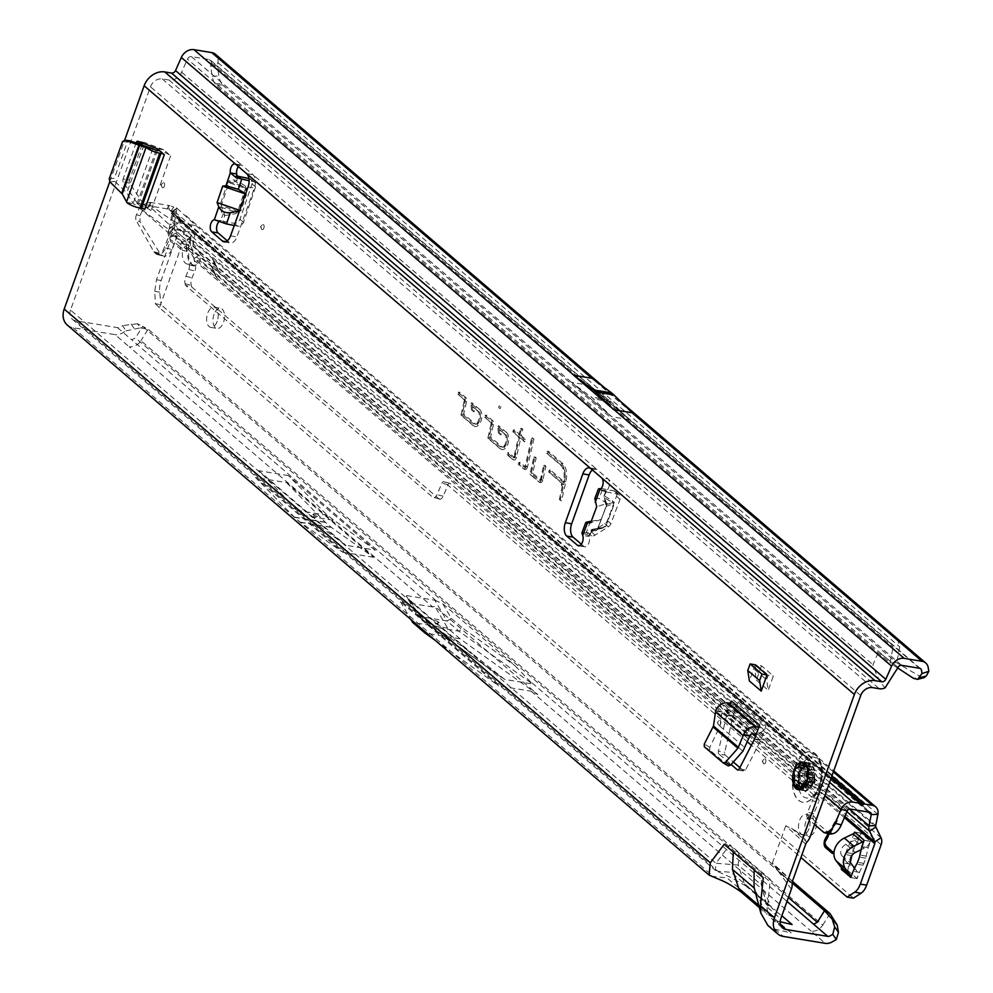 <?xml version="1.0" encoding="UTF-8"?>
<svg xmlns="http://www.w3.org/2000/svg" width="993" height="993" viewBox="0 0 993 993"><rect width="100%" height="100%" fill="white"/><g stroke="black" fill="none" stroke-linecap="round" stroke-linejoin="round"><path stroke-width="0.74" stroke-dasharray="4.96 3.72" d="M164.366 186.262A2.557 1.403 99.4 0 1 161.958 187.007A2.557 1.403 99.4 0 1 161.996 184.226A2.557 1.403 99.4 0 1 162.591 183.184A2.557 1.403 99.4 0 1 164.304 183.271A2.557 1.403 99.4 0 1 164.366 186.262M720.645 723.798A2.557 1.403 99.4 0 1 718.249 724.542A2.557 1.403 99.4 0 1 718.287 721.762A2.557 1.403 99.4 0 1 718.87 720.719A2.557 1.403 99.4 0 1 720.583 720.806A2.557 1.403 99.4 0 1 720.645 723.798M765.628 762.351A2.557 1.403 99.4 0 1 763.232 763.083A2.557 1.403 99.4 0 1 763.269 760.315A2.557 1.403 99.4 0 1 763.853 759.273A2.557 1.403 99.4 0 1 765.566 759.36A2.557 1.403 99.4 0 1 765.628 762.351M563.18 487.278A2.557 1.403 99.4 0 1 562.137 486.508A2.557 1.403 99.4 0 1 562.175 483.74A2.557 1.403 99.4 0 1 562.348 483.343L549.7 472.507L550.283 469.962L564.384 482.039L564.57 481.208A13.89 7.621 -80.6 0 0 561.864 465.841L547.627 453.64L548.21 451.095L562.696 463.52A16.447 9.024 99.4 0 1 565.898 481.717L561.504 500.931L560.3 499.901L563.18 487.278L562.944 484.187M601.261 488.482L614.133 490.914A5.126 4.022 -47.2 0 1 615.772 491.721A5.126 4.022 -47.2 0 1 616.529 496.177L607.381 520.531A5.126 4.022 -47.2 0 1 607.331 520.655A5.126 4.022 -47.2 0 1 604.811 523.659L591.555 531.938A5.126 4.022 -47.2 0 1 588.055 532.695L581.96 532.807L589.122 535.575L589.072 536.481A6.405 3.513 99.4 0 1 588.675 543.481A6.405 3.513 99.4 0 1 584.84 546.833A6.405 3.513 99.4 0 1 583.797 546.324L581.339 544.226M592.374 469.937A10.24 5.623 99.4 0 1 595.552 468.895A10.24 5.623 99.4 0 1 597.215 469.701L607.939 478.887A6.405 3.513 99.4 0 1 609.367 485.018A6.405 3.513 99.4 0 1 606.264 490.741L605.631 491.845L617.621 494.129A5.126 4.022 -47.2 0 1 619.26 494.948A5.126 4.022 -47.2 0 1 620.004 499.405L610.856 523.758A5.126 4.022 -47.2 0 1 610.819 523.882A5.126 4.022 -47.2 0 1 608.287 526.873L595.03 535.165A5.126 4.022 -47.2 0 1 591.543 535.922L589.122 535.575L589.072 536.481L582.73 535.438M229.594 180.391L227.881 182.129L229.011 182.687L235.415 181.483A1.539 1.266 -95.7 0 1 234.633 179.882L229.594 180.391A1.539 1.266 84.3 0 0 230.376 181.992L243.819 186.61A1.539 0.919 -58.6 0 0 245.023 185.778L246.401 188.583L238.568 211.559L235.527 213.644A1.539 0.683 -100.3 0 0 235.155 212.018L237.712 211.335L221.191 205.663L229.011 182.687L245.544 188.36L235.415 181.483A1.539 0.919 -58.6 0 0 236.632 180.664L234.633 179.882L236.657 173.974M263.877 228.08A2.557 1.403 99.4 0 1 261.469 228.824A2.557 1.403 99.4 0 1 261.507 226.044A2.557 1.403 99.4 0 1 262.09 225.001A2.557 1.403 99.4 0 1 263.803 225.088A2.557 1.403 99.4 0 1 263.877 228.08M214.364 219.726L234.038 223.276A5.126 4.096 128.3 0 0 239.971 219.292L251.999 184.015A5.126 4.096 128.3 0 0 250.956 179.299A5.126 4.096 128.3 0 0 249.491 178.628L248.92 178.517M219.031 221.625A6.405 3.513 99.4 0 1 220.694 220.769L218.683 221.476M238.37 166.539A6.405 3.513 99.4 0 1 241.212 164.975A6.405 3.513 99.4 0 1 242.255 165.483L252.979 174.681A10.24 5.623 99.4 0 1 254.382 188.037L236.905 236.868A10.24 5.623 99.4 0 1 230.5 242.925A10.24 5.623 99.4 0 1 228.837 242.118L227.335 240.84M314.16 514.3A2.557 0.67 19.7 0 0 312.969 514.659A2.557 0.67 19.7 0 0 316.531 516.323A2.557 0.67 19.7 0 0 317.599 516.31A2.557 0.67 19.7 0 0 316.928 515.293A2.557 0.67 19.7 0 0 314.16 514.3M438.757 622.102A2.557 0.67 19.7 0 0 435.815 620.811A2.557 0.67 19.7 0 0 434.264 621.097A2.557 0.67 19.7 0 0 434.537 621.407A2.557 0.67 19.7 0 0 436.808 622.524A2.557 0.67 19.7 0 0 438.906 622.76A2.557 0.67 19.7 0 0 438.757 622.102M813.255 782.496A13.952 7.659 99.4 0 1 804.541 790.738A13.952 7.659 99.4 0 1 800.358 771.437A13.952 7.659 99.4 0 1 809.072 763.195A13.952 7.659 99.4 0 1 813.255 782.496M499.206 406.36A1.564 0.856 -80.6 0 0 499.181 408.061A1.564 0.856 -80.6 0 0 500.658 407.602A1.564 0.856 -80.6 0 0 500.609 405.777A1.564 0.856 -80.6 0 0 499.566 405.727A1.564 0.856 -80.6 0 0 499.206 406.36M498.672 406.782L499.566 405.727M542.65 480.649A3.488 1.912 99.4 0 1 540.155 482.598A3.488 1.912 99.4 0 1 539.907 482.424L530.895 474.704L534.979 456.842L536.183 457.885L532.682 473.189L540.986 480.178L544.772 465.233L545.976 466.276L542.848 479.954A3.488 1.912 99.4 0 1 542.65 480.649M541.197 480.277A3.066 1.688 99.4 0 1 538.988 481.99A3.066 1.688 99.4 0 1 538.777 481.841L529.914 474.244L533.812 457.214L534.631 457.91L531.131 473.227L539.348 480.264A1.328 0.732 -80.6 0 0 540.465 479.321L543.605 465.605L544.425 466.313L541.371 479.669A3.066 1.688 99.4 0 1 541.197 480.277M527.345 467.517A3.488 1.912 99.4 0 1 524.838 469.466A3.488 1.912 99.4 0 1 524.602 469.304L519.339 464.798L519.922 462.254L525.434 466.983L526.216 466.325L532.732 437.826L533.936 438.856L527.544 466.834A3.488 1.912 99.4 0 1 527.345 467.517M525.88 467.144A3.066 1.688 99.4 0 1 523.683 468.87A3.066 1.688 99.4 0 1 523.46 468.721L518.358 464.339L518.756 462.614L524.031 467.144A1.328 0.732 -80.6 0 0 525.16 466.201L531.565 438.186L532.385 438.894L526.054 466.549A3.066 1.688 99.4 0 1 525.88 467.144M514.3 457.438L519.55 437.23L513.828 432.327L514.411 429.783L520.133 434.686L521.598 428.281L522.802 429.324L521.35 435.728L525.421 439.216L524.838 441.761L520.766 438.261L516.41 457.289A3.488 1.912 99.4 0 1 513.716 459.933A3.488 1.912 99.4 0 1 513.468 459.771L508.056 455.129L508.639 452.585L514.3 457.438L512.897 457.599A1.328 0.732 -80.6 0 0 514.026 456.656L518.569 436.783L512.847 431.881L513.244 430.155L518.967 435.058L520.431 428.653L521.251 429.361L519.786 435.753L523.87 439.254L523.472 440.979L519.389 437.479L514.933 457.003A3.066 1.688 99.4 0 1 512.549 459.325A3.066 1.688 99.4 0 1 512.338 459.188L507.075 454.682L507.473 452.957L512.897 457.599M142.148 144.606L129.475 180.031A2.557 1.403 -80.6 0 0 129.587 183.109L143.786 204.409A2.557 1.403 -80.6 0 0 144.01 204.682L137.679 203.627L144.655 209.61M137.679 203.627A2.557 1.403 99.4 0 1 137.444 203.366L143.786 204.409M129.587 183.109L123.256 182.067L137.444 203.366M123.256 182.067A2.557 1.403 99.4 0 1 123.132 178.988L129.475 180.031M136.165 142.756L123.132 178.988M755.176 664.776L749.38 680.962M732.921 716.387L726.591 715.345A2.557 1.403 99.4 0 1 726.739 714.836L733.07 715.891A2.557 1.403 -80.6 0 0 732.921 716.387L724.741 752.247A2.557 1.403 -80.6 0 0 725.238 755.077L718.907 754.035L731.121 764.498M718.907 754.035A2.557 1.403 99.4 0 1 718.411 751.205L724.741 752.247M726.591 715.345L718.411 751.205M731.642 701.132L726.739 714.836M109.764 181.769L124.659 140.162M144.01 204.682L150.986 210.653A10.24 2.706 19.7 0 0 140.063 205.688A10.24 2.706 19.7 0 0 137.804 205.203L136.525 204.992A2.557 0.67 -160.3 0 1 133.372 203.739L126.819 192.841L114.965 181.471L114.356 178.33L109.255 178.74M157.328 148.751L163.659 149.794L170.647 155.777A10.24 2.706 19.7 0 0 159.724 150.799M163.659 149.794A2.557 1.403 -80.6 0 0 163.398 149.633L144.196 142.322A2.557 1.403 -80.6 0 0 144.047 142.284A2.557 1.403 -80.6 0 0 142.744 143.141M725.238 755.077L733.33 762.016M739.872 767.626L743.683 770.891A2.557 1.403 -80.6 0 0 744.105 771.089A2.557 1.403 -80.6 0 0 745.507 770.047L760.812 740.294A2.557 1.403 -80.6 0 0 761.01 739.822L765.913 726.119A10.24 8.13 -49.4 0 1 756.356 734.088M733.07 715.891L737.985 702.175A10.24 8.13 -49.4 0 1 728.415 710.144A10.24 8.13 -49.4 0 1 726.206 710.082L724.927 709.883A2.557 2.036 130.6 0 0 722.085 711.609L715.73 710.566M805.745 844.087L785.736 825.766L795.691 830.793C800.259 834.505 805.075 836.503 810.151 836.764M785.736 825.766L772.417 862.979L776.799 869.297L792.104 883.323M791.384 889.169L776.799 869.297M214.947 83.834L221.625 83.66L222.432 84.914L215.766 85.1L214.947 83.834A15.367 7.596 88.4 0 1 212.229 76.2L210.553 66.258L211.236 62.733A3.587 2.842 130.6 0 0 210.454 60.101A3.587 2.842 130.6 0 0 209.275 59.568L191.438 56.626A3.587 2.842 130.6 0 0 187.429 59.108L181.632 72.216A11.271 8.937 -49.4 0 1 169.021 80.023L162.244 78.906A10.24 8.13 130.6 0 0 150.464 86.813L70.528 310.064L715.99 863.252L729.843 844.72L770.258 879.364L767.452 907.354L761.47 884.962L770.94 906.609L772.591 908.818L781.863 915.769M506.567 432.501A8.999 4.94 99.4 0 1 508.006 443.635A8.999 4.94 99.4 0 1 501.353 449.27A8.999 4.94 99.4 0 1 500.72 448.836L488.792 438.621L492.131 424.036L485.639 417.594L486.21 415.049L492.789 420.684A3.488 1.912 99.4 0 1 493.459 424.545L490.592 437.119L501.552 446.515A6.442 3.525 -80.6 0 0 503.228 447.024A6.442 3.525 -80.6 0 0 507.038 441.699A6.442 3.525 -80.6 0 0 505.735 434.822L500.646 430.453L501.031 434.922L499.405 433.531L498.722 425.774L506.567 432.501L505.164 432.663A8.589 4.704 99.4 0 1 506.542 443.288A8.589 4.704 99.4 0 1 500.187 448.662A8.589 4.704 99.4 0 1 499.591 448.253L487.811 438.174L491.076 423.899A1.328 0.732 -80.6 0 0 490.815 422.422L484.658 417.147L485.043 415.422L491.386 420.846A3.066 1.688 99.4 0 1 491.982 424.247L489.028 437.156L500.149 446.676A6.852 3.761 -80.6 0 0 501.937 447.222A6.852 3.761 -80.6 0 0 505.996 441.55A6.852 3.761 -80.6 0 0 504.605 434.239L499.057 429.497L499.454 433.966L498.349 433.01L497.754 426.307L505.164 432.663M479.693 409.464A8.999 4.94 99.4 0 1 481.133 420.61A8.999 4.94 99.4 0 1 474.48 426.233A8.999 4.94 99.4 0 1 473.847 425.811L461.931 415.595L465.258 400.998L458.766 394.569L459.349 392.024L465.916 397.659A3.488 1.912 99.4 0 1 466.598 401.507L463.719 414.093L474.679 423.49A6.442 3.525 -80.6 0 0 476.355 423.999A6.442 3.525 -80.6 0 0 480.178 418.674A6.442 3.525 -80.6 0 0 478.862 411.797L473.773 407.428L474.17 411.896L472.531 410.494L471.849 402.736L479.693 409.464L478.303 409.637A8.589 4.704 99.4 0 1 479.669 420.262A8.589 4.704 99.4 0 1 473.313 425.637A8.589 4.704 99.4 0 1 472.718 425.227L460.951 415.136L464.215 400.874A1.328 0.732 -80.6 0 0 463.954 399.397L457.785 394.122L458.183 392.396L464.513 397.821A3.066 1.688 99.4 0 1 465.109 401.222L462.167 414.118L473.276 423.651A6.852 3.761 -80.6 0 0 475.064 424.185A6.852 3.761 -80.6 0 0 479.123 418.525A6.852 3.761 -80.6 0 0 477.732 411.214L472.196 406.46L472.594 410.928L471.476 409.985L470.893 403.282L478.303 409.637M761.519 665.819L756.393 680.143L754.779 669.642L756.443 664.987L761.519 665.819L773.361 675.972L768.234 690.284L766.621 679.783L768.284 675.128L773.361 675.972M756.393 680.143L768.234 690.284M594.819 498.548L599.052 498.486L607.195 503.426L596.731 506.691M605.606 491.845L599.921 489.698L606.264 490.741L605.631 491.845L600.455 489.326M591.269 521.226L601.15 519.513L607.195 503.426M245.619 193.772L246.5 194.305L240.902 210.764L239.437 211.037M234.274 225.473L237.65 226.143A5.126 4.096 128.3 0 0 243.583 222.147L255.611 186.87A5.126 4.096 128.3 0 0 254.568 182.153A5.126 4.096 128.3 0 0 253.103 181.496L249.094 180.714M255.499 477.484L342.684 552.207L300.432 522.368A10.24 5.623 99.4 0 1 300.147 522.132L294.536 517.328A10.24 5.623 99.4 0 1 294.251 517.068L255.499 477.484L286.505 482.598L373.691 557.321L331.451 527.469A10.24 5.623 99.4 0 1 331.153 527.246L325.555 522.442A10.24 5.623 99.4 0 1 325.27 522.169L286.505 482.598M342.684 552.207L373.691 557.321M432.787 606.959L400.402 601.621L498.709 685.865L531.081 691.202L537.871 694.579L434.797 606.251L432.787 606.959L129.251 346.818C133.981 347.165 137.878 345.13 140.944 340.711L822.787 925.066C819.647 929.585 815.737 931.62 811.095 931.173L825.295 943.35M711.187 876.273L727 877.874L791.26 932.936L774.863 929.125L767.937 925.526M67.313 325.071A17.924 14.225 130.6 0 0 73.159 327.74L115.039 334.641L129.251 346.818M410.407 600.641L472.507 653.853L429.15 622.772L429.808 626.024L504.692 679.398L532.583 683.991L458.878 631.151L430.987 626.558L419.145 616.417L447.036 621.01L434.847 600.231L406.956 595.639L419.145 616.417L417.569 615.387L406.559 596.607L406.956 595.639C405.578 595.688 406.733 597.352 410.407 600.641L417.569 612.855L417.569 615.387M434.847 600.231L442.791 603.794L514.858 665.558L532.583 683.991M792.402 881.325L148.168 329.192L142.682 326.374L135.47 337.893L131.746 339.842L436.051 600.641M375.366 550.134L327.293 515.317L288.392 475.597L375.366 550.134L345.787 545.256L297.714 510.439L258.813 470.719L345.787 545.256M288.392 475.597L258.813 470.719M70.528 310.064A10.24 8.13 130.6 0 0 72.315 319.237A10.24 8.13 130.6 0 0 75.654 320.764L117.546 327.665A3.587 2.842 130.6 0 0 119.719 327.218L122.536 325.605L126.037 330.855L121.878 333.226A11.271 8.937 -49.4 0 1 115.039 334.641M738.842 852.441L738.233 865.052L744.489 883.931L745.669 885.756L747.841 886.612L731.158 872.313L717.976 871.258L75.654 320.764M780.548 924.88L775.694 920.722L780.163 921.765M504.692 679.398L472.507 653.853M897.97 667.284L878.619 651.867L872.934 664.689C875.876 674.421 879.922 682.141 885.086 687.851M126.037 330.855L140.373 327.864L137.456 323.768L142.682 326.374L792.104 882.938M140.373 327.864L148.168 329.192L140.944 340.711M829.999 913.548L822.787 925.066M761.259 871.643L761.47 884.962L738.233 865.052L715.99 863.252L715.27 870.265L717.976 871.258M775.694 920.722L771.747 918.674L767.651 911.4L767.452 907.354L780.783 918.773M573.929 375.304L614.17 409.799M589.296 385.284L608.759 399.844A10.24 5.623 99.4 0 1 608.957 400.005L610.894 401.656A10.24 5.623 99.4 0 1 611.092 401.842L629.388 419.642L589.296 385.284L571.546 382.355L591.009 396.915A10.24 5.623 99.4 0 1 591.22 397.088L593.144 398.739A10.24 5.623 99.4 0 1 593.342 398.925L611.638 416.725L571.546 382.355M629.388 419.642L611.638 416.725M210.553 66.258L217.231 66.072L217.901 62.547A11.271 8.937 130.6 0 0 215.444 54.267M897.287 638.623L899.745 646.915L896.691 662.765L890.013 662.952L215.766 85.1M632.007 412.74L591.766 378.246M919.53 668.277L891.118 643.923L892.285 644.457L893.067 647.101L890.013 662.952L897.573 667.904M221.625 83.66A15.367 7.596 88.4 0 1 218.907 76.014L217.231 66.072M222.432 84.914L896.691 662.765L920.71 676.779L913.572 678.393M772.864 917.172L767.192 914.317L765.305 912.306L754.382 888.201M745.408 893.638L741.299 892.124M137.456 323.768L122.536 325.605M131.2 324.053L134.278 328.82M780.448 873.368L792.153 884.093M795.691 830.793L807.396 841.518M791.52 828.162L806.837 842.188M632.268 412.778L592.014 378.283M562.634 483.976L548.732 472.06L549.117 470.334L563.217 482.412L563.515 481.084A14.299 7.845 -80.6 0 0 560.735 465.258L546.646 453.18L547.044 451.455L561.306 463.681A16.037 8.8 99.4 0 1 564.421 481.431L560.139 500.149L559.32 499.454L560.3 499.901M560.139 500.149L561.504 500.931M547.044 451.455L548.21 451.095M546.646 453.18L547.627 453.64M563.217 482.412L564.384 482.039M549.117 470.334L550.283 469.962M548.732 472.06L549.7 472.507M559.32 499.454L562.82 484.137M470.893 403.282L471.849 402.736M471.476 409.985L472.531 410.494M472.594 410.928L474.17 411.896M472.196 406.46L473.773 407.428M462.167 414.118L463.719 414.093M458.183 392.396L459.349 392.024M457.785 394.122L458.766 394.569M460.951 415.136L461.931 415.595M497.754 426.307L498.722 425.774M498.349 433.01L499.405 433.531M499.454 433.966L501.031 434.922M499.057 429.497L500.646 430.453M489.028 437.156L490.592 437.119M485.043 415.422L486.21 415.049M484.658 417.147L485.639 417.594M487.811 438.174L488.792 438.621M519.389 437.479L520.766 438.261M523.472 440.979L524.838 441.761M523.87 439.254L525.421 439.216M519.786 435.753L521.35 435.728M521.251 429.361L522.802 429.324M520.431 428.653L521.598 428.281M518.967 435.058L520.133 434.686M513.244 430.155L514.411 429.783M512.847 431.881L513.828 432.327M518.569 436.783L519.55 437.23M507.473 452.957L508.639 452.585M507.075 454.682L508.056 455.129M532.385 438.894L533.936 438.856M531.565 438.186L532.732 437.826M518.756 462.614L519.922 462.254M518.358 464.339L519.339 464.798M544.425 466.313L545.976 466.276M543.605 465.605L544.772 465.233M531.131 473.227L532.682 473.189M534.631 457.91L536.183 457.885M533.812 457.214L534.979 456.842M529.914 474.244L530.895 474.704M924.371 677.524L920.71 676.779M537.871 694.579L460.069 638.809L447.657 628.172L434.797 606.251M447.657 628.172L412.591 622.4M400.402 601.621L410.916 619.558M460.069 638.809L424.992 633.025M435.095 640.274L498.709 685.865M442.791 603.794L451.381 618.428L447.036 621.01L458.878 631.151L462.949 628.346L514.858 665.558M332.978 520.183L303.399 515.305M327.293 515.317L297.714 510.439M226.466 223.946L222.854 221.091L224.716 215.593A1.539 0.683 -100.3 0 0 224.344 213.979L221.724 207.413A1.539 0.956 158.2 0 0 220.098 208.245L220.049 205.104L221.724 207.413L235.155 212.018L224.344 213.979A1.539 0.956 -21.8 0 0 222.73 214.823L220.694 220.769M240.902 210.764L239.685 210.355M246.5 194.305L245.544 193.983M606.264 490.741L604.092 496.512A1.539 0.906 160.8 0 0 603.905 497.232A1.539 0.906 160.8 0 0 604.253 497.592L606.661 504.469A1.539 0.906 -19.2 0 1 606.301 504.109A1.539 0.906 -19.2 0 1 606.487 503.389L603.918 496.177L606.226 491.907L602.739 488.68L599.052 498.486M590.463 521.362L586.329 532.36L589.817 535.587L591.828 530.225L591.096 530.324L589.072 536.481M601.15 519.513L590.686 522.777M603.223 527.469L597.438 529.306L606.264 506.231L597.836 528.686L605.234 526.315L603.223 527.469L592.324 529.356A1.539 1.278 89.6 0 0 591.257 530.659L596.259 530.622A1.539 1.278 -90.4 0 1 597.327 529.319L592.324 529.356A1.539 0.658 -99.8 0 0 592.262 529.356A1.539 0.658 -99.8 0 0 591.828 530.225L602.726 528.35L605.842 526.327L614.27 503.873L612.954 501.117A1.539 0.943 -58.7 0 0 612.557 502.632L613.674 503.861L606.413 506.132L597.327 529.319L603.223 527.469A1.539 0.658 -99.8 0 0 603.161 527.482L603.161 527.482A1.539 0.658 -99.8 0 0 602.726 528.35M605.606 491.672L603.918 496.177A1.539 1.539 0 0 0 603.905 497.232L606.264 506.231L606.661 504.469L612.557 502.632L604.253 497.592A1.539 0.943 -58.7 0 1 604.663 496.078L612.954 501.117M704.285 746.724L709.784 750.075L728.204 765.864M709.784 750.075L709.772 747.394L719.975 726.243L722.085 711.609M715.581 711.075L721.936 712.118L749.814 736.024M754.779 669.642L766.621 679.783M756.443 664.987L768.284 675.128M122.549 141.627L127.315 142.148L114.356 178.33M127.315 142.148L129.562 140.721M152.748 148.702L133.136 203.478L126.794 202.435M798.757 780.647L798.571 781.305A13.939 7.646 -80.6 0 0 799.204 785.091A13.939 7.646 -80.6 0 0 800.557 788.107L796.734 787.821A14.336 7.857 99.4 0 1 795.331 784.718A14.336 7.857 99.4 0 1 794.636 780.808L798.571 781.305L798.645 780.523L794.065 780.026L794.45 780.771A14.336 7.87 -80.6 0 0 796.535 787.797L795.033 786.89A13.604 7.46 99.4 0 1 794.971 786.804M805.323 784.855L806.49 785.475A14.274 7.832 -80.6 0 0 808.24 781.764A14.274 7.832 -80.6 0 0 809.345 777.519L808.066 776.799L814.769 777.358L813.912 778.289L810.412 777.693A14.336 7.857 99.4 0 1 809.295 781.963A14.336 7.857 99.4 0 1 807.545 785.686L811.095 786.022A13.939 7.646 -80.6 0 0 812.795 782.41A13.939 7.646 -80.6 0 0 813.875 778.276L814.769 777.358A14.448 7.932 99.4 0 1 813.49 782.695A14.448 7.932 99.4 0 1 811.244 787.201L810.722 786.059L806.316 785.587L804.938 784.557M794.971 766.819A25.607 14.051 99.4 0 1 810.971 751.701A25.607 14.051 99.4 0 1 818.642 787.114A25.607 14.051 99.4 0 1 802.642 802.232A25.607 14.051 99.4 0 1 794.971 766.819M795.182 766.857A25.607 14.051 99.4 0 1 811.182 751.738A25.607 14.051 99.4 0 1 814.459 753.066A25.607 14.051 99.4 0 1 818.853 787.151A25.607 14.051 99.4 0 1 806.378 802.059A25.607 14.051 99.4 0 1 802.853 802.27A25.607 14.051 99.4 0 1 795.182 766.857M810.511 766.075A11.519 6.318 -80.6 0 0 810.35 766.112A11.519 6.318 -80.6 0 0 810.189 766.149A1.278 0.708 -80.6 0 0 809.432 767.39A4.096 2.247 99.4 0 1 806.961 771.4L805.993 771.586A2.557 1.403 -80.6 0 0 804.541 775.607L804.951 776.985A4.096 2.247 99.4 0 1 804.069 782.347A1.278 0.708 -80.6 0 0 803.796 783.998A11.519 6.318 -80.6 0 0 803.858 784.234A11.519 6.318 -80.6 0 0 803.933 784.458A1.278 0.708 -80.6 0 0 804.802 784.793A4.096 2.247 99.4 0 1 806.229 784.284A4.096 2.247 99.4 0 1 807.619 785.91L808.029 787.275A2.557 1.403 -80.6 0 0 808.898 788.293A2.557 1.403 -80.6 0 0 810.524 786.791L811.082 785.227A4.096 2.247 99.4 0 1 813.689 782.819A4.096 2.247 99.4 0 1 814.074 782.956A1.278 0.708 -80.6 0 0 814.992 782.285A11.519 6.318 -80.6 0 0 815.092 782.025A11.519 6.318 -80.6 0 0 815.191 781.752A1.278 0.708 -80.6 0 0 815.067 780.188A4.096 2.247 99.4 0 1 814.719 775.061L815.278 773.497A2.557 1.403 -80.6 0 0 814.483 769.947A2.557 1.403 -80.6 0 0 814.223 769.96L813.255 770.158A4.096 2.247 99.4 0 1 812.845 770.171A4.096 2.247 99.4 0 1 811.157 767.055A1.278 0.708 -80.6 0 0 810.511 766.075L804.131 765.293A11.258 6.169 -80.6 0 0 803.97 765.33A11.258 6.169 -80.6 0 0 803.809 765.355L803.213 766.348A4.369 2.396 99.4 0 1 802.828 768.048A4.369 2.396 99.4 0 1 800.581 770.605L805.993 771.586M794.772 769.575A13.604 7.46 99.4 0 1 794.834 769.451L794.164 771.834L795.045 769.376A5.126 2.805 99.4 0 1 795.542 768.632M800.966 789.224L799.439 789.522A5.126 2.805 99.4 0 1 799.34 789.497M807.16 766.41A5.126 2.805 99.4 0 1 807.545 766.919L808.19 769.078L807.321 766.981M813.875 778.276L809.593 777.556A14.336 7.87 99.4 0 1 808.476 781.826A14.336 7.87 99.4 0 1 806.726 785.55L807.371 785.662A14.336 7.87 -80.6 0 0 809.121 781.938A14.336 7.87 -80.6 0 0 810.226 777.668L808.066 776.874M794.065 780.026L793.097 780.026M793.059 780.113L793.692 780.647A14.336 7.87 99.4 0 0 795.79 787.672L796.312 787.561M803.672 762.748L804.789 762.252A14.274 7.832 -80.6 0 0 800.867 762.599A14.274 7.832 -80.6 0 0 799.861 763.232L798.98 764.325L804.442 764.995L804.653 764.3L800.892 763.344A14.336 7.857 99.4 0 1 803.399 762.177A14.336 7.857 99.4 0 1 805.447 762.239A14.336 7.857 99.4 0 1 805.844 762.376L809.419 763.356A13.939 7.646 -80.6 0 0 809.047 763.232A13.939 7.646 -80.6 0 0 807.048 763.17A13.939 7.646 -80.6 0 0 804.615 764.3L804.367 764.982M796.957 787.66L801.016 787.97L801.227 789.174L800.594 788.107M798.571 781.305L800.308 779.344L800.197 777.966A1.539 0.844 99.4 0 1 800.122 779.48A1.539 0.844 99.4 0 1 799.489 780.337L798.831 780.659M810.524 785.699L811.244 787.201L810.35 785.264L808.972 787.722A5.635 3.091 99.4 0 1 803.486 788.802L803.039 787.325L802.108 787.362L801.227 789.174A14.448 7.932 99.4 0 1 798.645 780.523M813.639 777.718L814.769 777.358L813.565 777.221L813.85 774.106A5.635 3.091 99.4 0 0 811.529 766.323L810.487 766.534L810.015 765.293L810.536 763.183L809.531 763.965L805.162 762.835L804.789 762.252L805.658 762.326A14.336 7.87 -80.6 0 0 804.826 762.103A14.336 7.87 -80.6 0 0 800.706 763.307L800.06 763.207A14.336 7.87 99.4 0 1 804.181 762.003A14.336 7.87 99.4 0 1 805.013 762.227L804.045 763.332M800.358 778.338L799.924 776.849A5.635 3.091 99.4 0 1 803.089 767.986L804.665 767.179L804.429 764.374A14.448 7.932 99.4 0 1 810.536 763.183L809.531 763.965M799.861 763.232L799.849 763.89L799.861 763.232M805.137 785.053L806.961 785.686M805.906 821.534A10.24 5.623 -80.6 0 0 808.972 835.696A10.24 5.623 -80.6 0 0 815.377 829.639A10.24 5.623 -80.6 0 0 812.299 815.476A10.24 5.623 -80.6 0 0 805.906 821.534M809.034 828.596A10.24 5.623 99.4 0 1 802.629 834.654A10.24 5.623 99.4 0 1 799.564 820.479A10.24 5.623 99.4 0 1 805.968 814.434A10.24 5.623 99.4 0 1 809.034 828.596M214.029 314.272A10.24 5.623 -80.6 0 0 217.095 328.435A10.24 5.623 -80.6 0 0 223.499 322.39A10.24 5.623 -80.6 0 0 220.421 308.227A10.24 5.623 -80.6 0 0 214.029 314.272M217.157 321.347A10.24 5.623 99.4 0 1 210.752 327.392A10.24 5.623 99.4 0 1 207.686 313.229A10.24 5.623 99.4 0 1 214.091 307.172A10.24 5.623 99.4 0 1 217.157 321.347M844.373 817.599L193.821 260.054A12.81 7.025 99.4 0 1 187.478 264.138L193.821 265.181A12.81 7.025 99.4 0 0 200.164 261.109L193.821 260.054L194.107 258.577L200.35 254.382A12.81 2.582 56.1 0 0 190.06 240.169A12.81 2.582 56.1 0 0 187.441 238.99A12.81 2.582 56.1 0 0 188.521 244.253L182.278 248.436L182.625 250.459L188.955 251.502L188.521 244.253L175.538 233.119A15.367 3.091 56.1 0 1 174.321 228.067L168.078 232.263A15.367 3.091 -123.9 0 0 169.294 237.315L175.538 233.119L176.183 235.44L169.294 237.315M168.326 231.17L169.158 228.924L174.135 225.585A5.126 1.03 56.1 0 1 174.557 227.31L168.313 231.506A5.126 1.03 56.1 0 0 168.326 231.17L212.353 267.266L216.958 278.164L211.819 267.427L216.251 277.556L194.107 258.577A12.81 2.582 -123.9 0 0 183.804 244.365A12.81 2.582 -123.9 0 0 181.198 243.186A12.81 2.582 -123.9 0 0 182.278 248.436L180.441 246.872L180.565 248.709L159.426 307.731L800.929 857.518M854.588 868.13L856.264 870.302A10.24 8.13 -49.4 0 1 857.133 878.495L859.491 872.326A51.214 28.102 99.4 0 1 863.029 865.176A10.24 5.623 -80.6 0 0 863.885 863.389A47.639 26.128 -80.6 0 0 864.853 860.807A47.639 26.128 -80.6 0 0 865.747 858.163A10.24 5.623 -80.6 0 0 866.281 856.103A51.214 28.102 99.4 0 1 868.316 847.674L870.451 841.294A10.24 8.13 -49.4 0 1 864.146 848.307L861.13 849.747M173.353 216.325L173.974 215.357L171.144 213.123L173.974 215.357L173.353 216.325L177.437 218.522A3.835 1.018 19.7 0 0 179.41 218.745L188.335 224.368L831.923 775.943M171.144 213.123L173.254 213.47L176.22 216.027A3.835 1.018 19.7 0 0 173.974 215.555M176.406 215.853L179.696 217.368L179.708 218.311L179.696 217.368M177.635 223.102C173.465 220.806 171.355 220.458 171.292 222.06C175.463 224.356 177.586 224.703 177.635 223.102L178.057 223.946L180.167 218.063M172.881 215.618L171.292 222.06M168.313 231.506L168.078 232.263M169.518 237.836L170.287 239.437L180.441 246.872M881.014 837.732L217.219 269.463L212.614 259.856L213.321 259.173L217.752 269.302L212.614 258.565L875.876 826.995M187.478 264.138A12.81 7.025 99.4 0 1 182.625 250.459L170.312 241.2L156.509 279.741L154.747 291.334L155.392 303.771L161.015 304.702L853.471 898.156M170.312 241.2L170.287 239.437M176.183 235.44A10.24 8.13 130.6 0 1 175.624 240.07L161.139 280.498A15.367 8.428 -80.6 0 0 159.687 292.153L161.015 304.702M159.426 307.731L155.392 303.771M828.15 833.661L835.821 819.957L836.578 820.59L829.13 833.897M854.191 832.953L852.279 838.303A51.214 28.102 99.4 0 1 848.742 845.465A10.24 5.623 -80.6 0 0 847.898 847.24A47.639 26.128 -80.6 0 0 846.024 852.466A10.24 5.623 -80.6 0 0 845.49 854.539A51.214 28.102 99.4 0 1 843.454 862.954L841.481 868.465M177.325 218.026L183.842 223.624L176.233 222.37C174.284 221.923 164.615 215.444 147.225 202.932L139.951 206.743A10.24 8.13 130.6 0 0 139.368 207.922L171.094 235.105L177.251 236.644A2.557 2.036 -49.4 0 1 178.281 235.329L175.252 229.879A10.24 8.13 -49.4 0 0 171.094 235.105L165.62 247.965A11.519 6.517 104 0 1 157.515 254.58A11.519 6.517 104 0 1 155.889 253.724L154.424 252.47A5.126 2.892 104 0 1 153.878 251.788L136.314 220.731L140.025 221.65L139.976 215.667L143.513 208.245L148.342 207.127L147.82 202.758L150.328 202.435L149.074 205.936L150.651 202.473L168.636 205.414L167.383 208.927L171.131 210.69L173.775 207.041L176.518 207.785L195.944 225.61L188.335 224.368M176.742 208.542L176.518 207.785L176.742 208.542L171.95 212.254L176.357 211.36L176.742 208.542M171.131 210.69L194.28 232.983L870.675 812.671M869.843 812.286L193.449 232.598L168.909 209.312L170.175 205.787L173.775 207.041M148.044 204.645L148.416 207.363L149.074 205.936L181.719 236.197L178.281 235.329M146.517 207.785L144.022 204.223M169.158 228.924L172.05 213.073L176.183 212.961A10.24 8.13 130.6 0 0 176.357 211.36M171.876 211.36L176.605 208.48L172.112 211.472L172.05 213.073M150.936 202.498L149.397 205.973M167.383 208.927L149.682 205.998M170.175 205.787L168.636 205.414M850.132 809.034L189.291 242.677L191.786 235.701A5.126 1.353 19.7 0 0 191.239 235.08L185.219 229.917A5.126 1.353 19.7 0 0 184.226 229.222L181.719 236.197A5.126 1.353 19.7 0 1 182.724 236.893L188.744 242.056A5.126 1.353 19.7 0 1 189.291 242.677L191.413 236.098C188.484 237.786 186.734 241.758 186.15 248.014L192.294 249.541L189.638 243.148M175.252 229.879L184.226 229.222L176.233 222.37M179.41 218.745L831.364 777.507M177.437 218.522L861.092 804.442M173.254 213.47L176.22 216.027M877.911 814.372L176.183 212.961L173.998 224.257L170.039 224.368M178.343 238.742C187.528 245.656 192.369 248.176 192.841 246.301L194.864 234.882L193.449 232.598L194.28 232.983M146.269 207.649L143.737 204.148M143.513 208.245L139.951 206.743M165.62 247.965L171.764 249.491L177.251 236.644L170.883 231.183L173.738 229.346L193.449 232.598M139.976 215.667L136.451 214.786L139.368 207.922L143.054 208.84M854.638 832.134L860.981 833.177A10.24 8.13 -49.4 0 1 854.675 840.19L845.949 844.36A7.683 6.095 130.6 0 0 841.865 855.767L846.793 862.185A10.24 8.13 -49.4 0 1 847.662 870.389L841.319 869.334M828.956 833.859L836.665 820.094L837.422 820.739L826.722 839.842A4.245 2.321 -80.6 0 0 826.884 846.309L833.065 852.205M833.909 852.342L833.214 853.595L832.593 853.061M850.393 861.862A51.214 28.102 99.4 0 1 849.785 864.009L847.538 870.278L857.133 878.495L850.939 877.477M864.109 840.252L870.451 841.294L860.869 833.077L858.61 839.358A51.214 28.102 99.4 0 1 855.085 846.508A10.24 5.623 -80.6 0 0 854.228 848.283A47.639 26.128 -80.6 0 0 852.354 853.521A10.24 5.623 -80.6 0 0 851.845 855.532M833.214 853.595L832.37 853.459M837.422 820.739L836.578 820.59M836.665 820.094L835.821 819.957M847.538 870.278L841.344 869.26M849.785 864.009L843.454 862.954M858.61 839.358L852.279 838.303M860.869 833.077L854.526 832.035M870.576 841.394L864.233 840.351M868.316 847.674L861.986 846.632M859.491 872.326L853.161 871.283M857.244 878.606L850.914 877.564M193.821 265.181A12.81 7.025 99.4 0 1 188.955 251.502L175.624 240.07M881.139 844.72L200.164 261.109L200.35 254.382L217.219 269.463M174.557 227.31L174.321 228.067M212.614 259.856L212.614 258.565L174.073 225.436A2.557 2.036 -49.4 0 1 173.998 224.257L875.727 825.655M169.319 228.167L174.073 225.436M829.627 782.347L191.413 236.098M171.764 249.491A11.519 6.517 104 0 1 163.659 256.107A11.519 6.517 104 0 1 162.045 255.263L159.885 253.289L140.025 221.65M136.451 214.786A5.126 2.892 -76 0 0 136.314 220.731M142.371 210.082L170.883 231.183L161.325 254.642M830.222 834.17L813.478 819.821L807.321 818.294L814.545 824.488M807.321 818.294L807.036 817.214A5.126 2.892 104 0 1 807.545 812.224L812.435 800.743L818.592 802.27A2.557 1.452 -76 0 0 818.381 798.955L450.239 483.442A2.557 1.452 -76 0 0 449.879 483.256A2.557 1.452 -76 0 0 448.066 484.721L443.188 496.202A5.126 2.892 104 0 1 440.309 499.169L434.152 497.642A5.126 2.892 104 0 0 437.032 494.675L441.922 483.194A2.557 1.452 104 0 1 443.722 481.729A2.557 1.452 104 0 1 444.082 481.915L450.239 483.442M813.478 819.821L813.193 818.741A5.126 2.892 104 0 1 813.701 813.751L818.592 802.27M818.381 798.955L812.237 797.429A2.557 1.452 104 0 1 812.435 800.743M812.237 797.429L751.378 745.271M747.444 741.908L444.082 481.915M439.489 499.305L191.686 286.927L185.542 285.401L433.345 497.778M185.542 285.401L185.108 283.775A7.683 4.344 104 0 1 185.877 276.29L188.769 269.5A5.126 2.892 -76 0 0 189.353 264.87L186.15 248.014L753.029 733.852M191.686 286.927L191.252 285.301A7.683 4.344 104 0 1 192.021 277.817L194.913 271.027A5.126 2.892 -76 0 0 195.509 266.397L192.294 249.541L847.252 810.859M212.353 267.266L846.892 811.703M216.958 276.873L216.958 278.164L844.906 816.345M604.811 523.659L608.287 526.873M235.912 164.441L242.255 165.483L150.464 86.813M538.777 481.841L539.907 482.424M523.46 468.721L524.602 469.304M170.647 155.777L150.986 210.653M737.985 702.175L765.913 726.119M597.997 529.021L596.259 530.622M606.487 503.389L606.438 506.567M860.72 695.522L607.939 478.887L601.609 477.844M227.881 182.129L220.049 205.104M220.098 208.245L222.73 214.823L224.716 215.593L235.527 213.644M590.872 468.646L597.215 469.701L252.979 174.681L246.636 173.626M579.639 545.641L583.797 546.324M238.084 176.394L236.632 180.664L245.023 185.778M531.081 691.202L811.095 931.173M774.863 929.125L783.403 936.449M73.159 327.74L713.83 876.819M429.15 622.772L417.569 612.855M451.381 618.428L462.949 628.346M788.405 897.486L135.47 337.893M532.099 682.948L787.002 901.408M117.546 327.665L131.746 339.842M747.841 886.612L775.421 910.246M888.09 659.6L187.429 59.108M191.438 56.626L901.694 665.335M169.021 80.023L879.277 688.732M162.244 78.906L872.499 687.615M181.632 72.216L872.934 664.689M891.118 643.923L209.275 59.568M217.901 62.547L899.745 646.915M211.236 62.733L893.067 647.101M212.229 76.2L218.907 76.014M744.489 883.931L770.94 906.609M759.273 905.914L763.902 909.873M792.414 881.288L772.417 862.979M608.957 400.005L591.22 397.088M608.759 399.844L591.009 396.915M610.894 401.656L593.144 398.739M611.092 401.842L593.342 398.925M564.421 481.431L565.898 481.717M561.306 463.681L562.696 463.52M560.735 465.258L561.864 465.841M563.515 481.084L564.57 481.208M472.718 425.227L473.847 425.811M477.732 411.214L478.862 411.797M473.276 423.651L474.679 423.49M465.109 401.222L466.598 401.507M464.513 397.821L465.916 397.659M463.954 399.397L465.084 399.98M464.215 400.874L465.258 400.998M499.591 448.253L500.72 448.836M504.605 434.239L505.735 434.822M500.149 446.676L501.552 446.515M491.982 424.247L493.459 424.545M491.386 420.846L492.789 420.684M490.815 422.422L491.957 423.006M491.076 423.899L492.131 424.036M514.933 457.003L516.41 457.289M512.338 459.188L513.468 459.771M514.026 456.656L515.082 456.78M526.054 466.549L527.544 466.834M525.16 466.201L526.216 466.325M524.031 467.144L525.434 466.983M541.371 479.669L542.848 479.954M540.465 479.321L541.52 479.445M539.348 480.264L540.738 480.103M294.251 517.068L325.27 522.169M294.536 517.328L325.555 522.442M300.147 522.132L331.153 527.246M300.432 522.368L331.451 527.469M230.562 235.825L236.905 236.868M225.994 241.647L228.837 242.118M248.051 186.994L254.382 188.037M253.103 181.496L249.491 178.628M255.611 186.87L251.999 184.015M243.583 222.147L239.971 219.292M237.65 226.143L234.038 223.276M246.401 188.583L245.544 188.36L237.712 211.335L238.568 211.559M588.055 532.695L591.543 535.922M591.555 531.938L595.03 535.165M607.381 520.531L610.856 523.758M616.529 496.177L620.004 499.405M614.133 490.914L617.621 494.129M605.842 526.327L614.27 503.873M761.01 739.822L754.668 738.78M726.206 710.082L754.134 734.026M738.221 769.985L743.683 770.891M718.647 730.389L742.925 751.205M719.975 726.243L745.085 747.766M724.927 709.883L752.868 733.815M709.772 747.394L704.285 744.042M754.469 739.251L760.812 740.294M745.507 770.047L739.164 768.992M127.017 202.696L133.372 203.739M157.453 150.328L137.804 205.203M143.898 145.139L126.819 192.841M146.517 146.058L128.842 195.398M156.186 150.117L136.525 204.992M109.863 181.88L114.965 181.471M137.853 141.279L144.196 142.322M163.398 149.633L157.055 148.59M794.127 779.344A1.539 0.844 -80.6 0 0 794.636 778.574A1.539 0.844 -80.6 0 0 794.71 777.06L794.263 775.583L799.762 776.476L800.197 777.966L794.623 777.035M794.71 780.126L794.636 780.808L794.859 780.15M798.484 767.179A1.539 0.844 -80.6 0 0 798.98 766.41A1.539 0.844 -80.6 0 0 799.117 765.119L798.881 764.3M808.017 777.32L808.004 777.32A13.604 7.46 99.4 0 1 806.974 781.342A13.604 7.46 99.4 0 1 806.428 782.707M800.631 764.027L800.892 763.344L800.482 763.989M814.992 782.285L808.513 781.119A11.258 6.169 -80.6 0 0 808.612 780.87A11.258 6.169 -80.6 0 0 808.699 780.61L807.731 780.225A10.489 5.747 99.4 0 1 807.644 780.461A10.489 5.747 99.4 0 1 807.557 780.697L807.383 780.833A5.139 2.818 -80.6 0 0 803.635 783.663L803.076 785.227A1.527 0.832 99.4 0 1 801.587 785.525L801.177 784.147A5.139 2.818 -80.6 0 0 797.652 782.745L797.478 782.683A10.489 5.747 99.4 0 1 797.354 782.261L797.416 781.95A5.139 2.818 -80.6 0 0 798.26 780.287A5.139 2.818 -80.6 0 0 798.521 775.223L798.111 773.857A1.527 0.832 99.4 0 1 798.968 771.462L799.936 771.263A5.139 2.818 -80.6 0 0 802.567 768.247A5.139 2.818 -80.6 0 0 803.027 766.248L809.432 767.39M803.027 766.248L803.176 766.013A10.489 5.747 99.4 0 1 803.474 765.951L803.598 766.137A5.139 2.818 -80.6 0 0 806.229 770.022L807.21 769.836A1.527 0.832 99.4 0 1 807.83 771.933L807.272 773.497A5.139 2.818 -80.6 0 0 807.706 779.927L807.731 780.225M798.521 775.223L798.732 775.781A4.369 2.396 99.4 0 1 798.509 780.076A4.369 2.396 99.4 0 1 797.789 781.503L797.565 782.807A11.258 6.169 -80.6 0 0 797.64 783.03A11.258 6.169 -80.6 0 0 797.702 783.254L798.397 783.502A4.369 2.396 99.4 0 1 799.924 782.968A4.369 2.396 99.4 0 1 801.401 784.706L801.81 786.071A2.296 1.254 -80.6 0 0 802.58 786.977A2.296 1.254 -80.6 0 0 804.045 785.637L810.524 786.791M797.354 782.261L803.796 783.998M799.005 765.094L804.603 766.025A1.539 0.844 99.4 0 1 804.479 767.316A1.539 0.844 99.4 0 1 803.697 768.222L802.642 768.421A5.126 2.805 -80.6 0 0 800.023 771.437A5.126 2.805 -80.6 0 0 799.762 776.476L800.432 778.127L799.688 780.299L793.643 779.604M800.147 769.215A20.816 11.419 99.4 0 1 816.531 758.553A20.816 11.419 99.4 0 1 819.386 785.699A20.816 11.419 99.4 0 1 803.002 796.349A20.816 11.419 99.4 0 1 800.147 769.215M794.214 775.57L794.263 775.583A5.126 2.805 99.4 0 1 794.164 771.834L793.978 771.809M796.858 767.601A5.126 2.805 99.4 0 1 797.156 767.527L802.766 768.421C800.743 769.016 799.824 771.747 799.986 776.638L799.924 776.849M804.045 786.741L808.314 787.449L808.923 785.761L805.174 785.14M797.925 787.809A5.126 2.805 99.4 0 1 797.826 787.523L803.325 788.43A5.126 2.805 -80.6 0 0 805.112 790.478A5.126 2.805 -80.6 0 0 808.314 787.449L808.972 787.722M805.348 765.901L810.04 766.968L804.541 766.062A1.539 0.844 -80.6 0 1 804.392 766.075M807.967 769.066L808.19 769.066A5.126 2.805 99.4 0 1 808.203 770.531M808.352 773.038L813.193 773.832A5.126 2.805 -80.6 0 0 811.653 766.745A5.126 2.805 -80.6 0 0 811.082 766.757L811.529 766.323M814.719 775.061L808.24 773.907L808.798 772.343A2.296 1.254 -80.6 0 0 808.079 769.165A2.296 1.254 -80.6 0 0 807.855 769.178L814.223 769.96M814.483 769.947L807.694 769.178A0.77 0.633 78.8 0 1 807.855 769.178L806.887 769.364A4.369 2.396 99.4 0 1 806.453 769.389A4.369 2.396 99.4 0 1 804.64 766.062L804.131 765.293A0.77 0.633 81.3 0 0 803.474 765.951M813.255 770.158L806.887 769.364A0.77 0.633 78.8 0 0 806.229 770.022M798.968 771.462A0.77 0.633 -101.2 0 1 799.613 770.804A2.296 1.254 -80.6 0 0 798.322 774.403L804.541 775.607M798.111 773.857L798.732 775.781L804.951 776.985M803.076 785.227L804.045 785.637L804.603 784.073A4.369 2.396 99.4 0 1 807.383 781.503A4.369 2.396 99.4 0 1 807.781 781.652L808.513 781.119L807.557 780.697M811.082 785.227L803.635 783.663M801.587 785.525L808.029 787.275M807.83 771.933L815.278 773.497M806.961 771.4L800.581 770.605A0.77 0.633 -101.2 0 0 800.42 770.618L799.452 770.804L798 774.18L798.161 780.126L797.416 781.615L804.069 782.347M807.619 785.91L801.078 784.47L801.488 785.848L802.58 786.977L808.898 788.293M815.067 780.188L808.6 779.368A4.369 2.396 99.4 0 1 808.24 773.907L807.272 773.497M815.191 781.752L808.699 780.61L808.6 779.368L807.706 779.927M814.074 782.956L807.781 781.652A0.77 0.633 -60.2 0 1 807.383 780.833M804.802 784.793L797.652 782.745M803.933 784.458L797.379 783.018L804.355 784.942M810.189 766.149L803.809 765.355A0.77 0.621 76.5 0 0 803.176 766.013M811.157 767.055L803.598 766.137M804.752 766.323L804.429 764.374M797.826 787.523L797.391 786.046L802.878 786.952L803.486 788.802M808.302 774.813L812.584 775.521L813.193 773.832L813.85 774.106M797.962 767.366L803.089 767.986M813.565 777.221L813.093 777.656A1.539 0.844 99.4 0 1 813.044 777.656L807.582 776.749A1.539 0.844 -80.6 0 0 807.582 776.749L813.044 777.656A1.539 0.844 99.4 0 1 812.584 775.521L813.242 775.794M804.615 784.048A1.539 0.844 -80.6 0 1 804.851 784.358L810.35 785.264A1.539 0.844 99.4 0 0 809.878 784.855L804.392 783.949M799.886 779.915L798.769 780.995L800.73 788.194L801.475 787.015L797.292 786.319M806.192 764.585L809.32 765.094L809.456 763.356M802.108 787.362L801.475 787.015A1.539 0.844 99.4 0 1 802.344 786.332A1.539 0.844 99.4 0 1 802.878 786.952L805.112 790.478L799.948 789.621M806.974 765.975L811.653 766.745L810.04 766.968A1.539 0.844 99.4 0 1 809.866 766.968A1.539 0.844 99.4 0 1 809.32 765.094L810.015 765.293M809.58 786.034L808.923 785.761A1.539 0.844 99.4 0 1 809.878 784.855L811.045 786.406L807.098 785.711M803.039 787.325L802.344 786.332L796.845 785.426M804.144 767.788L804.777 764.349L809.047 763.232L804.181 762.003L799.936 763.083M804.367 766.062L810.487 766.534M801.177 784.147L799.924 782.968L806.229 784.284M797.478 782.683L797.416 781.95M812.845 770.171L807.694 769.178A0.77 0.633 78.8 0 0 807.21 769.836M799.936 771.263A0.77 0.633 -101.2 0 1 800.42 770.618L803.635 765.367L810.623 766.075M800.941 787.97L795.927 787.772M865.747 858.163L859.417 857.12M161.139 280.498L156.509 279.741M159.687 292.153L154.747 291.334M833.375 771.909L195.944 225.61M167.705 208.989L168.959 205.477M183.842 223.624L831.079 778.326M171.95 214.364L194.864 234.882L868.292 812.026M849.449 809.047L192.841 246.301M841.865 855.767L851.336 863.885M845.949 844.36L855.42 852.478M854.675 840.19L864.146 848.307M846.793 862.185L856.264 870.302M826.884 846.309L826.039 846.173M826.722 839.842L825.878 839.706M851.808 855.581L845.49 854.539M852.354 853.521L846.024 852.466M854.228 848.283L847.898 847.24M855.085 846.508L848.742 845.465M866.281 856.103L859.938 855.047M863.885 863.389L857.542 862.346M863.029 865.176L856.686 864.133M191.239 235.08L188.744 242.056M185.219 229.917L182.724 236.893M824.935 795.467L755.636 736.086M155.889 253.724L162.045 255.263M154.424 252.47L160.506 253.985M153.878 251.788L159.885 253.289M813.193 818.741L807.036 817.214M813.701 813.751L807.545 812.224M448.066 484.721L441.922 483.194M443.188 496.202L437.032 494.675M440.309 499.169L434.152 497.642M185.108 283.775L191.252 285.301M185.877 276.29L192.021 277.817M188.769 269.5L194.913 271.027M189.353 264.87L195.509 266.397M162.591 183.184L161.077 184.897L161.958 187.007M718.87 720.719L717.356 722.432L718.249 724.542M763.853 759.273L762.339 760.986L763.232 763.083M562.125 483.417L561.244 484.398L562.137 486.508M262.09 225.001L260.576 226.714L261.469 228.824M234.869 163.932L241.212 164.975M317.599 516.31L314.508 517.638L312.969 514.659M438.906 622.76L435.815 624.076L434.264 621.097M798.198 789.696L804.541 790.738M498.647 406.795L499.181 408.061M538.988 481.99L540.155 482.598M523.683 468.87L524.838 469.466M514.535 457.512L513.244 457.711M601.175 391.739L602.714 394.717L605.804 393.402M603.769 527.333L592.262 529.356A1.539 1.539 0 0 0 591.096 530.324L589.097 535.624M578.497 545.79L584.84 546.833M72.315 319.237L715.27 870.265M771.747 918.674L782.571 927.946M621.072 401.892L603.918 387.196M920.697 668.81L210.454 60.101M745.669 885.756L772.591 908.818M759.707 907.9L767.192 914.317M760.923 883.547L762.475 888.747M763.034 890.82L767.651 911.4M762.885 907.552L765.305 912.306M745.942 885.967L731.084 877.576L716.338 870.898M473.313 425.637L474.48 426.233M476.355 423.999L475.064 424.185M500.187 448.662L501.353 449.27M503.228 447.024L501.937 447.222M512.549 459.325L513.716 459.933M525.669 467.058L524.378 467.244M540.986 480.178L539.683 480.376M802.741 762.152L809.072 763.195M501.527 677.437L429.969 626.149M429.808 626.024L418.003 615.896M224.157 241.882L230.5 242.925M219.354 220.558L221.439 220.62M254.568 182.153L250.956 179.299M589.209 467.852L595.552 468.895M615.772 491.721L619.26 494.948M737.762 770.047L744.105 771.089M137.704 141.229L144.047 142.284M814.459 753.066C822.725 760.874 824.575 772.095 819.982 786.729C817.115 794.81 812.584 799.911 806.378 802.059M813.689 782.819L807.632 781.603L814.198 783.005M795.058 786.928L795.815 787.71M802.629 834.654L808.972 835.696M210.752 327.392L217.095 328.435M176.891 208.555L172.497 211.807M185.865 215.642L833.735 770.891M182.327 222.122L831.129 778.177M181.198 243.186L187.441 238.99M191.004 237.861L190.743 238.73M190.284 240.579L190.569 245.457M157.515 254.58L163.659 256.107M443.722 481.729L449.879 483.256M214.091 307.172L220.421 308.227M805.968 814.434L812.299 815.476"/><path stroke-width="1.49" d="M227.335 240.84L218.1 232.921A6.405 3.513 99.4 0 1 217.231 224.567A6.405 3.513 99.4 0 1 219.031 221.625M249.094 180.714L236.284 177.747L230.314 172.931A6.405 3.513 99.4 0 1 230.873 167.718A6.405 3.513 99.4 0 1 234.869 163.932A6.405 3.513 99.4 0 1 235.912 164.441L246.636 173.626A10.24 5.623 99.4 0 1 248.051 186.994L230.562 235.825A10.24 5.623 99.4 0 1 224.157 241.882A10.24 5.623 99.4 0 1 222.494 241.076L211.77 231.878A6.405 3.513 99.4 0 1 210.888 223.524A6.405 3.513 99.4 0 1 214.364 219.726L226.466 223.946L234.274 225.473M248.92 178.517L237.203 176.084L236.657 173.974A6.405 3.513 99.4 0 1 237.215 168.76A6.405 3.513 99.4 0 1 238.37 166.539M794.015 770.394A13.952 7.659 -80.6 0 0 798.198 789.696A13.952 7.659 -80.6 0 0 806.924 781.454A13.952 7.659 -80.6 0 0 802.741 762.152A13.952 7.659 -80.6 0 0 794.015 770.394M605.593 393.451A2.557 0.67 -160.3 0 0 605.804 393.402A2.557 0.67 -160.3 0 0 603.508 391.664L601.51 391.341A2.557 0.67 -160.3 0 0 601.175 391.739A2.557 0.67 -160.3 0 0 603.595 393.129L613.761 394.804A10.24 5.623 99.4 0 1 613.972 394.991L632.268 412.778L613.922 409.761L573.681 375.267L592.014 378.283L611.465 392.843A10.24 5.623 99.4 0 1 611.676 393.017L613.761 394.804M136.103 142.744A2.557 1.403 99.4 0 1 137.704 141.229A2.557 1.403 99.4 0 1 137.853 141.279L157.055 148.59A2.557 1.403 99.4 0 1 157.328 148.751L159.724 150.799A10.24 2.706 19.7 0 0 157.453 150.328L156.186 150.117A2.557 0.67 -160.3 0 1 153.021 148.863L146.679 147.808A10.24 2.706 19.7 0 0 159.736 153.158L161.003 153.369A2.557 0.67 -160.3 0 1 164.304 154.734L159.724 150.799M767.018 674.917L755.176 664.776L750.112 663.945L761.954 674.086L767.018 674.917L761.221 691.116L759.608 680.602L761.954 674.086M759.608 680.602L747.779 670.461L749.38 680.962L761.221 691.116M731.121 764.498L737.352 769.848A2.557 1.403 99.4 0 0 737.762 770.047A2.557 1.403 99.4 0 0 739.164 768.992L754.469 739.251A2.557 1.403 99.4 0 0 754.668 738.78L759.583 725.076A2.557 2.036 130.6 0 1 756.629 727.05L755.363 726.839A10.24 8.13 -49.4 0 0 743.67 734.51L750.013 735.552L742.925 751.205L730.525 765.181L728.204 765.864L723.463 763.083M591.269 521.226L590.463 521.362C585.622 522.256 584.616 522.728 587.484 522.802L590.686 522.777L596.731 506.691L594.819 498.548L598.419 488.978L601.261 488.482M582.73 535.438L587.484 522.802L585.796 522.554L581.91 532.918L582.73 535.438A6.405 3.513 99.4 0 1 582.332 542.439A6.405 3.513 99.4 0 1 578.497 545.79A6.405 3.513 99.4 0 1 577.454 545.281L566.73 536.096A10.24 5.623 99.4 0 1 565.327 522.728L582.817 473.897A10.24 5.623 99.4 0 1 589.209 467.852A10.24 5.623 99.4 0 1 590.872 468.646L601.609 477.844A6.405 3.513 99.4 0 1 603.024 483.976A6.405 3.513 99.4 0 1 599.921 489.698L599.04 488.643L600.455 489.326M238.084 176.394L241.696 179.261L238.283 189.291L225.92 185.803L222.693 186.125L217.082 202.584L218.77 206.805C221.104 211.186 224.952 213.147 230.302 212.688L226.466 223.946M709.076 875.081L722.805 880.952C727.621 883.087 733.864 886.861 741.548 892.297L738.718 888.301L732.462 869.409L733.293 852.068L724.195 844.273L710.343 862.793L709.076 875.081L67.313 325.071A17.924 14.225 130.6 0 1 64.197 309.022L109.764 181.769M124.659 140.162L144.134 85.77A17.924 14.225 130.6 0 1 164.751 71.93L171.516 73.048L881.772 681.757A3.587 2.842 130.6 0 0 885.781 679.274L175.525 70.565A3.587 2.842 -49.4 0 1 171.516 73.048M763.232 877.725L754.134 869.93L754.035 887.283L760.837 913.113L760.427 905.715L763.232 877.725M881.772 681.757L874.994 680.639A17.924 14.225 -49.4 0 0 854.377 694.479L774.441 917.731A17.924 14.225 -49.4 0 0 777.569 933.78A17.924 14.225 -49.4 0 0 783.403 936.449L825.295 943.35A11.271 8.937 130.6 0 0 832.122 941.935L836.292 939.564L832.792 934.314L829.962 935.927A3.587 2.842 -49.4 0 1 827.79 936.374L785.91 929.473A10.24 8.13 -49.4 0 1 782.571 927.946A10.24 8.13 -49.4 0 1 780.783 918.773L791.384 889.169A12.81 10.153 -49.4 0 0 792.153 884.093L792.104 883.323A5.126 4.059 130.6 0 1 792.414 881.288L805.745 844.087A5.126 4.059 130.6 0 1 806.837 842.188L807.396 841.518A12.81 10.153 -49.4 0 0 810.151 836.764L860.72 695.522A10.24 8.13 -49.4 0 1 872.499 687.615L879.277 688.732A11.271 8.937 130.6 0 0 885.086 687.851L898.628 666.464A3.587 2.842 -49.4 0 1 899.732 665.67L900.316 665.434A3.587 2.842 -49.4 0 1 901.694 665.335L919.53 668.277A3.587 2.842 -49.4 0 1 920.697 668.81A3.587 2.842 -49.4 0 1 921.516 670.325L922 673.539L928.803 671.367L928.244 667.743A11.271 8.937 130.6 0 0 925.687 662.952A11.271 8.937 130.6 0 0 922.025 661.301L893.626 636.947L897.287 638.623L621.072 401.892M142.744 143.141A2.557 1.403 -80.6 0 0 142.446 143.786L142.148 144.606M733.33 762.016L739.872 767.626M581.339 544.226L573.073 537.139A10.24 5.623 99.4 0 1 571.67 523.783L589.147 474.939A10.24 5.623 99.4 0 1 592.374 469.937M239.437 211.037L230.302 212.688M238.283 189.291L245.619 193.772M792.104 882.938L824.525 910.73L817.313 922.261L813.59 924.198L827.79 936.374M780.163 921.765L792.104 924.545L781.863 915.769M573.681 375.267L593.131 389.827A10.24 5.623 99.4 0 1 593.342 389.988L595.428 391.776A10.24 5.623 99.4 0 1 595.626 391.962L613.922 409.761M603.918 387.196L215.444 54.267A11.271 8.937 130.6 0 0 211.782 52.592L193.945 49.65A11.271 8.937 130.6 0 0 181.334 57.47L175.525 70.565M832.792 934.314L834.666 926.941L832.258 919.233L824.525 910.73L829.999 913.548L837.186 925.054L838.477 932.34L836.292 939.564M792.402 881.325L829.999 913.548M777.569 933.78L767.937 925.526L760.837 913.113M922.025 661.301L904.189 658.359A11.271 8.937 -49.4 0 0 891.59 666.179L885.781 679.274M754.419 888.239L754.035 887.283M832.258 919.233L837.186 925.054M838.477 932.34L834.666 926.941M928.803 671.367L926.308 675.96L924.371 677.524L917.557 679.373L913.572 678.393L897.573 667.904M917.557 679.373L922 673.539M919.381 677.983L926.308 675.96M410.916 619.558L412.591 622.4L424.992 633.025L435.095 640.274M236.657 173.974L230.314 172.931L225.92 185.803M237.203 176.084L236.284 177.747M239.685 210.355L217.082 202.584M245.544 193.983L222.693 186.125M728.204 765.864L723.177 762.922L704.285 746.724L704.285 744.042L713.483 726.007L715.73 710.566A10.24 8.13 -49.4 0 1 727.422 702.895L728.701 703.106A2.557 2.036 130.6 0 0 731.642 701.132L759.583 725.076M756.356 734.088A10.24 8.13 -49.4 0 1 754.134 734.026L752.868 733.815A2.557 2.036 130.6 0 0 750.013 735.552M723.177 762.922L725.498 762.227L737.898 748.25L743.67 734.51M749.814 736.012L743.472 734.969M747.779 670.461L750.112 663.945M146.679 147.808L124.795 140.212L122.549 141.627L109.255 178.74L109.863 181.88L122.226 193.896L127.017 202.696A10.24 2.706 19.7 0 0 140.087 208.033L141.354 208.245A2.557 0.67 -160.3 0 1 144.655 209.61L164.304 154.734M129.562 140.721L124.497 140.15L129.562 140.721L153.021 148.863M152.748 148.702L146.405 147.659M797.751 767.75L796.696 767.961A4.605 2.532 -80.6 0 0 794.81 769.625A13.157 7.224 -80.6 0 0 794.015 771.834A4.605 2.532 -80.6 0 0 794.102 775.21L794.549 776.687A2.048 1.13 99.4 0 1 794.45 778.711A2.048 1.13 99.4 0 1 793.593 779.84L793.097 780.088A13.157 7.224 -80.6 0 0 794.996 786.493L795.356 785.761A2.048 1.13 99.4 0 1 797.23 785.674L797.664 787.151A4.605 2.532 -80.6 0 0 799.129 788.951L800.706 789.15A13.604 7.46 99.4 0 1 799.291 789.435L799.129 788.951A13.157 7.224 -80.6 0 0 800.495 788.69A4.605 2.532 -80.6 0 0 802.158 786.27L802.766 784.582A2.048 1.13 99.4 0 1 804.665 783.924L804.951 784.532A13.157 7.224 -80.6 0 0 806.552 781.131A13.157 7.224 -80.6 0 0 807.57 777.246L807.073 777.184A2.048 1.13 99.4 0 1 806.428 774.341L807.036 772.653A4.605 2.532 -80.6 0 0 807.483 769.19A13.157 7.224 -80.6 0 0 806.899 767.241A4.605 2.532 -80.6 0 0 805.137 766.298L804.094 766.497A2.048 1.13 99.4 0 1 803.151 764.002L803.362 763.145A13.157 7.224 -80.6 0 0 798.844 764.027L798.968 764.833A2.048 1.13 99.4 0 1 798.794 766.546A2.048 1.13 99.4 0 1 797.751 767.75L798.198 767.316A1.539 0.844 -80.6 0 0 798.484 767.179M797.292 786.319L795.629 786.841L797.727 787.722M795.79 787.672L795.033 786.89M805.162 762.835L803.672 762.748L804.789 762.252M807.433 767.105L807.321 766.981A13.604 7.46 99.4 0 1 807.93 768.992L807.93 768.93M800.966 789.224L800.495 788.69L800.966 789.224A5.126 2.805 99.4 0 0 802.828 786.543L804.045 786.741M858.523 859.764A47.639 26.128 -80.6 0 0 859.417 857.12A10.24 5.623 -80.6 0 0 859.938 855.047A51.214 28.102 99.4 0 1 861.986 846.632L864.109 840.252A2.557 2.036 130.6 0 1 862.532 842.002L853.806 846.173A15.367 12.189 -49.4 0 0 845.639 868.987L850.579 875.404A2.557 2.036 130.6 0 1 850.79 877.452L853.161 871.283A51.214 28.102 99.4 0 1 856.686 864.133A10.24 5.623 -80.6 0 0 857.542 862.346A47.639 26.128 -80.6 0 0 858.523 859.764M831.364 777.507L863.202 804.789A1.539 1.216 -49.4 0 1 864.742 804.057L872.338 805.311A10.24 8.13 -49.4 0 1 875.677 806.837A10.24 8.13 -49.4 0 1 877.911 814.372L875.727 825.655A2.557 2.036 130.6 0 0 875.876 826.995L881.014 837.732A10.24 8.13 -49.4 0 1 881.139 844.72L866.666 885.148L860.323 884.105A15.367 8.428 -80.6 0 1 854.712 892.186L847.128 897.113L800.929 857.518M866.666 885.148A15.367 8.428 -80.6 0 1 861.043 893.228L853.471 898.156L847.128 897.113M829.13 833.897L825.878 839.706A4.245 2.321 -80.6 0 0 826.039 846.173L833.065 852.205L832.37 853.459L825.518 847.6A5.809 3.19 99.4 0 1 825.307 838.737L828.15 833.661M841.481 868.465L841.319 869.334A2.557 2.036 130.6 0 0 841.108 867.286L836.168 860.869A15.367 12.189 -49.4 0 1 844.335 838.055L853.061 833.884A2.557 2.036 130.6 0 0 854.638 832.134L854.191 832.953M814.545 824.488L824.066 832.643L830.222 834.17L832.655 833.735A15.367 8.689 104 0 0 841.282 824.86L847.252 810.859A2.557 2.036 -49.4 0 1 850.132 809.034L869.843 812.286A2.557 2.036 -49.4 0 1 871.233 814.545L869.061 825.841A10.24 8.13 130.6 0 0 869.632 831.191L874.771 841.927A2.557 2.036 -49.4 0 1 874.796 843.678L860.323 884.105M841.282 824.86L835.138 823.321L841.096 809.32A10.24 8.13 -49.4 0 1 852.627 802.059L860.236 803.312A1.539 1.216 -49.4 0 1 861.092 804.442L863.202 804.789M861.13 849.747L855.42 852.478A7.683 6.095 130.6 0 0 851.336 863.885L854.588 868.13M832.593 853.061L826.375 847.737A5.809 3.19 99.4 0 1 826.151 838.874L828.956 833.859M850.939 877.477L841.319 869.334M851.845 855.532A10.24 5.623 -80.6 0 0 851.833 855.581A51.214 28.102 99.4 0 1 850.393 861.862M751.378 745.271L747.444 741.908M835.138 823.321A15.367 8.689 104 0 1 826.499 832.208L824.066 832.643M590.872 468.646L246.636 173.626M218.77 206.805L214.364 219.726M235.912 164.441L144.134 85.77M64.197 309.022L710.343 862.793M733.293 852.068L754.134 869.93M760.427 905.715L774.441 917.731M854.377 694.479L601.609 477.844M599.921 489.698L595.192 502.284M577.454 545.281L579.639 545.641M817.313 922.261L788.405 897.486M787.002 901.408L813.59 924.198M785.91 929.473L780.548 924.88M593.342 389.988L601.51 391.341M603.508 391.664L611.676 393.017M593.131 389.827L611.465 392.843M595.428 391.776L603.595 393.129M595.626 391.962L613.972 394.991M573.929 375.304L193.945 49.65M591.766 378.246L211.782 52.592M874.994 680.639L164.751 71.93M891.59 666.179L181.334 57.47M904.189 658.359L614.17 409.799M893.626 636.947L632.007 412.74M738.718 888.301L759.273 905.914M732.449 869.409L754.382 888.201M222.494 241.076L225.994 241.647M211.77 231.878L218.1 232.921M582.817 473.897L589.147 474.939M565.327 522.728L571.67 523.783M566.73 536.096L573.073 537.139M728.701 703.106L756.629 727.05M727.422 702.895L755.363 726.839M715.444 711.882L743.174 735.639M713.483 726.007L738.444 747.394M713.148 727.037L737.898 748.25M737.352 769.848L738.221 769.985M725.498 762.227L730.525 765.181M161.003 153.369L141.354 208.245M159.736 153.158L140.087 208.033M146.021 147.498L126.521 201.964M139.777 144.854L122.226 193.896M139.132 144.63L121.717 193.25M142.446 143.786L136.165 142.756M806.428 782.707A13.604 7.46 99.4 0 1 805.323 784.855M795.542 768.632A5.126 2.805 99.4 0 1 796.858 767.601M799.34 789.497A5.126 2.805 99.4 0 1 797.925 787.809M805.137 766.298L805.584 765.851A5.126 2.805 99.4 0 1 806.167 765.851A5.126 2.805 99.4 0 1 807.16 766.41M808.203 770.531A5.126 2.805 99.4 0 1 807.694 772.926L808.352 773.038M799.936 763.083L798.993 763.667A13.604 7.46 99.4 0 1 799.936 763.083A13.604 7.46 99.4 0 1 803.672 762.748L803.833 764.188A1.539 0.844 -80.6 0 0 804.367 766.062L805.348 765.901M805.174 785.14L803.424 784.855L802.828 786.543L802.158 786.27M807.036 772.653L807.694 772.926L807.098 774.614L808.302 774.813M796.696 767.961L797.962 767.366M806.428 774.341L807.098 774.614A1.539 0.844 -80.6 0 0 807.557 776.749L807.073 777.184M794.549 776.687L793.643 779.604M794.971 786.804A13.604 7.46 99.4 0 1 793.059 780.275L795.058 786.928M803.151 764.002L806.192 764.585M797.218 785.686A1.539 0.844 -80.6 0 0 796.845 785.426A1.539 0.844 -80.6 0 0 795.989 786.108L795.356 785.761M804.615 784.048A1.539 0.844 -80.6 0 0 804.392 783.949A1.539 0.844 -80.6 0 0 803.424 784.855L802.766 784.582M798.968 764.833L798.744 766.435L794.785 769.438L794.015 771.735A13.604 7.46 99.4 0 1 794.772 769.575M799.005 765.094L798.881 764.3M793.941 771.809L794.623 777.035M854.638 832.134L864.109 840.252M844.373 817.599L874.796 843.678M831.923 775.943L864.742 804.057M872.338 805.311L833.375 771.909M829.627 782.347L852.627 802.059M831.079 778.326L860.236 803.312M868.292 812.026L871.233 814.545L877.911 814.372M875.727 825.655L869.061 825.841L849.449 809.047M836.168 860.869L845.639 868.987M844.335 838.055L853.806 846.173M853.061 833.884L862.532 842.002M841.108 867.286L850.579 875.404M826.151 838.874L825.307 838.737M826.375 847.737L825.518 847.6M861.043 893.228L854.712 892.186M881.014 837.732L874.771 841.927L844.906 816.345M846.892 811.703L869.632 831.191L875.876 826.995M847.252 810.859L841.096 809.32L824.935 795.467M755.636 736.086L753.029 733.852M832.655 833.735L826.499 832.208M741.063 891.925L759.707 907.9M897.287 638.623L925.687 662.952M804.417 766.062L806.974 765.975M805.211 785.091L804.392 783.949M799.402 789.522L796.845 785.426M833.735 770.891L875.677 806.837M831.129 778.177L860.732 803.548"/></g></svg>
